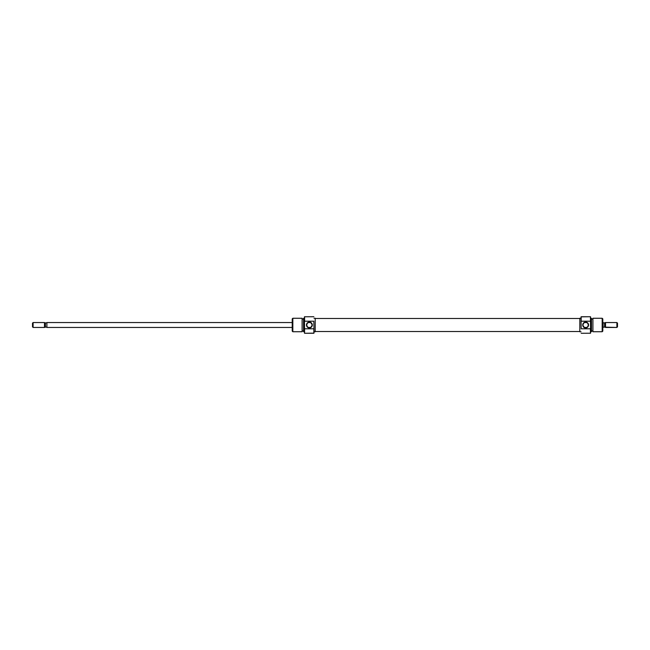 <?xml version="1.0" encoding="UTF-8"?>
<svg xmlns="http://www.w3.org/2000/svg" width="650" height="650" viewBox="0 0 650 650"><rect width="100%" height="100%" fill="white"/><g stroke="black" fill="none" stroke-linecap="round" stroke-linejoin="round"><path stroke-width="0.97" d="M313.852 321.214L313.974 328.51L313.852 321.214L304.598 321.214L304.598 316.729L304.598 321.214L313.852 321.214M313.974 333.149L304.598 333.271L304.476 328.689L304.476 333.223L304.476 321.311L304.598 333.271L313.852 333.271L313.852 328.786L304.598 328.786L313.852 328.786L313.852 333.271L313.974 328.51L313.974 333.149M309.376 322.4A2.6 2.6 0 0 0 306.776 325A2.6 2.6 0 0 0 309.376 327.6L309.376 327.909A2.909 2.909 0 0 1 306.467 325A2.909 2.909 0 0 1 309.376 322.091L309.376 322.4A2.6 2.6 0 0 1 311.984 325A2.6 2.6 0 0 1 309.376 327.6A2.6 2.6 0 0 1 306.776 325A2.6 2.6 0 0 1 309.376 322.4L307.767 322.579L306.694 323.887L306.524 325.569L307.32 327.056L308.815 327.852L310.497 327.689L311.797 326.617L312.293 325L311.439 322.944L309.376 322.091A2.909 2.909 0 0 1 312.293 325A2.909 2.909 0 0 1 309.376 327.909L309.376 327.6A2.6 2.6 0 0 0 311.984 325A2.6 2.6 0 0 0 309.376 322.4M306.776 324.992L306.979 326.016L306.776 324.992M308.36 322.603L307.783 322.944M302.112 331.736L302.112 318.264L302.112 331.736L302.112 318.264L292.841 318.264L292.224 318.874L292.224 331.126L292.841 331.736L292.841 318.264L292.841 331.736L302.112 331.736L292.841 331.736L292.224 331.126L292.224 318.874L292.841 318.264L302.112 318.264L302.112 331.736M303.68 318.264L303.558 331.695L303.68 318.264L303.68 331.736L304.476 331.736L303.558 331.695L303.558 318.305L304.476 318.264L303.68 318.264M304.476 316.777L313.852 316.729L304.476 316.777L304.476 321.311L304.476 316.777M313.974 331.768L315.201 331.768L315.201 318.232L313.974 318.232L315.201 318.232L315.201 331.768L313.974 331.768M302.331 330.972L303.558 330.972L302.331 330.972M303.558 319.028L302.331 319.028L303.558 319.028M308.498 322.546L310.261 322.546L308.498 322.546M310.261 327.454L308.498 327.454L310.261 327.454M310.529 327.34L310.976 327.056M311.553 326.438L311.773 326.016M311.927 324.48L311.984 325.008L311.927 324.48M310.903 322.887L311.781 323.984M310.302 322.562L310.83 322.839M306.987 323.984L307.206 323.562M307.206 326.43L306.979 326.016M311.553 323.57L310.984 322.944M579.824 318.484L315.201 318.484L579.824 318.484M315.201 331.516L579.824 331.516L315.201 331.516M581.173 328.786L581.051 321.49L581.173 328.786L590.428 328.786L590.428 333.271L590.428 328.786L581.173 328.786M581.051 316.851L590.428 316.729L590.549 321.311L590.549 316.777L590.549 328.689L590.428 316.729L581.173 316.729L581.173 321.214L590.428 321.214L581.173 321.214L581.173 316.729L581.051 321.49L581.051 316.851M585.65 327.6A2.6 2.6 0 0 0 588.25 325A2.6 2.6 0 0 0 585.65 322.4L585.65 322.091A2.909 2.909 0 0 1 588.559 325A2.909 2.909 0 0 1 585.65 327.909L585.65 327.6A2.6 2.6 0 0 1 583.042 325A2.6 2.6 0 0 1 585.65 322.4A2.6 2.6 0 0 1 588.25 325A2.6 2.6 0 0 1 585.65 327.6L587.267 327.421L588.331 326.113L588.502 324.431L587.706 322.944L586.211 322.148L584.537 322.311L583.229 323.383L582.733 325L583.586 327.056L585.65 327.909A2.909 2.909 0 0 1 582.733 325A2.909 2.909 0 0 1 585.65 322.091L585.65 322.4A2.6 2.6 0 0 0 583.042 325A2.6 2.6 0 0 0 585.65 327.6M588.25 325.008L588.047 323.984L588.25 325.008M586.666 327.397L587.242 327.056M592.914 318.264L592.914 331.736L592.914 318.264L592.914 331.736L602.184 331.736L602.802 331.126L602.802 318.874L602.184 318.264L602.184 331.736L602.184 318.264L592.914 318.264L602.184 318.264L602.802 318.874L602.802 331.126L602.184 331.736L592.914 331.736L592.914 318.264M591.346 331.736L591.467 318.305L591.346 331.736L591.346 318.264L590.549 318.264L591.467 318.305L591.467 331.695L590.549 331.736L591.346 331.736M590.549 333.223L581.173 333.271L590.549 333.223L590.549 328.689L590.549 333.223M581.051 318.232L579.824 318.232L579.824 331.768L581.051 331.768L579.824 331.768L579.824 318.232L581.051 318.232M592.694 319.028L591.467 319.028L592.694 319.028M591.467 330.972L592.694 330.972L591.467 330.972M586.528 327.454L584.764 327.454L586.528 327.454M584.764 322.546L586.528 322.546L584.764 322.546M584.496 322.66L584.049 322.944M583.472 323.562L583.253 323.984M583.099 325.52L583.042 324.992L583.099 325.52M584.122 327.113L583.245 326.016M584.724 327.438L584.196 327.161M588.047 326.016L587.819 326.438M587.819 323.57L588.047 323.984M583.472 326.43L584.049 327.056M46.898 322.546L292.224 322.546L46.898 322.546L46.898 327.454L292.224 327.454L46.898 327.454L46.898 322.546M44.492 322.546L33.109 322.546L44.492 322.546L44.492 327.454L33.109 327.454L32.5 326.836L33.109 327.454L44.492 327.454L44.492 322.546M45.045 327.145L44.492 327.454L45.045 327.145L44.752 322.855L44.752 327.145L45.403 327.145L45.045 322.855M32.5 323.164L33.109 322.546L33.109 327.454L33.109 322.546L32.5 323.164L32.5 326.836L32.5 323.164M603.102 322.546L603.102 327.454L603.102 322.546M604.597 327.145L603.102 327.145L604.597 327.145L604.597 322.855L605.247 322.855L605.508 327.454L605.508 322.546L604.597 322.855L604.597 327.145L605.247 327.145L604.597 327.145L605.247 327.145L605.508 322.546L605.508 327.454L616.891 327.454L617.5 326.836L617.5 323.164L616.891 322.546L616.891 327.454L616.891 322.546L605.508 322.546L616.891 322.546L617.5 323.164L617.5 326.836L616.891 327.454L604.955 327.145M604.597 322.855L603.102 322.855L604.597 322.855M45.403 327.145L46.898 327.145L45.403 327.145L45.403 322.855L46.898 322.855L45.403 322.855"/></g></svg>
